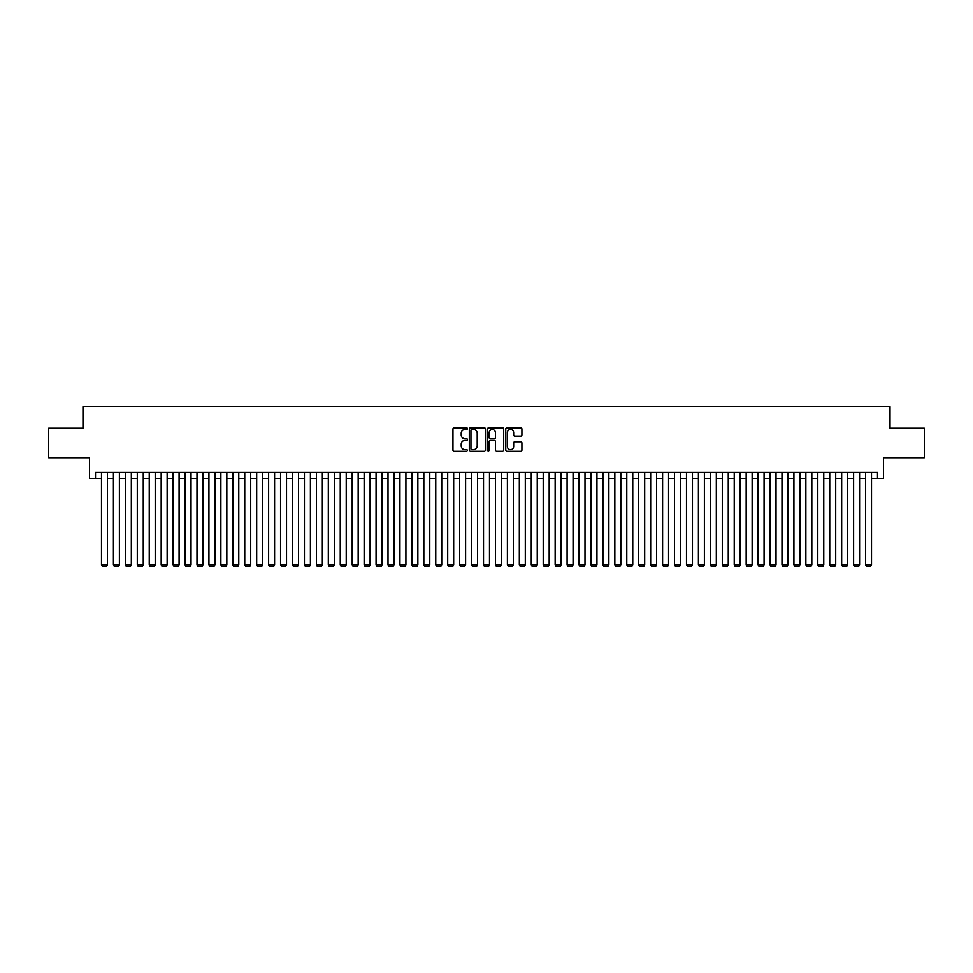 <?xml version="1.0" encoding="UTF-8"?>
<svg xmlns="http://www.w3.org/2000/svg" width="973" height="973" viewBox="0 0 973 973"><rect width="100%" height="100%" fill="white"/><g stroke="black" fill="none" stroke-linecap="round" stroke-linejoin="round"><path stroke-width="1.46" d="M467.393 428.619A0.815 0.815 0 0 0 466.578 427.804L454.123 427.804A1.168 1.168 0 0 0 452.956 428.971L452.956 450.073A1.168 1.168 0 0 0 454.123 451.241L466.578 451.241A0.815 0.815 0 0 0 467.393 450.414A0.815 0.815 0 0 0 466.578 449.599L464.972 449.599A3.746 3.746 0 0 1 461.214 445.853L461.214 444.089A3.746 3.746 0 0 1 464.972 440.343L466.578 440.343A0.815 0.815 0 0 0 467.393 439.516A0.815 0.815 0 0 0 466.578 438.701L464.972 438.701A3.746 3.746 0 0 1 461.214 434.955L461.214 433.192A3.746 3.746 0 0 1 464.972 429.446L466.578 429.446A0.815 0.815 0 0 0 467.393 428.619M520.75 436.062A1.168 1.168 0 0 0 521.917 434.895L521.917 428.971A1.168 1.168 0 0 0 520.75 427.804L506.921 427.804A1.168 1.168 0 0 0 505.753 428.971L505.753 450.073A1.168 1.168 0 0 0 506.921 451.241L520.75 451.241A1.168 1.168 0 0 0 521.917 450.073L521.917 442.922A1.168 1.168 0 0 0 520.75 441.742L514.826 441.742A1.168 1.168 0 0 0 513.659 442.922L513.659 446.461A3.138 3.138 0 0 1 510.521 449.599A3.138 3.138 0 0 1 507.383 446.461L507.383 432.584A3.138 3.138 0 0 1 510.521 429.446A3.138 3.138 0 0 1 513.659 432.584L513.659 434.895A1.168 1.168 0 0 0 514.826 436.062L520.75 436.062M95.512 478.327L95.512 472.355L877.488 472.355L877.488 478.327L883.46 478.327L883.46 458.028L924.35 458.028L924.35 428.181L890.027 428.181L890.027 406.69L82.973 406.69L82.973 428.181L48.65 428.181L48.65 458.028L89.54 458.028L89.54 478.327L101.484 478.327M485.478 428.971A1.168 1.168 0 0 0 484.299 427.804L470.47 427.804A1.168 1.168 0 0 0 469.302 428.971L469.302 450.073A1.168 1.168 0 0 0 470.47 451.241L484.299 451.241A1.168 1.168 0 0 0 485.478 450.073L485.478 428.971M488.701 427.804L502.53 427.804A1.168 1.168 0 0 1 503.698 428.971L503.698 450.073A1.168 1.168 0 0 1 502.53 451.241L496.607 451.241A1.168 1.168 0 0 1 495.439 450.073L495.439 441.511A1.168 1.168 0 0 0 494.26 440.343L490.343 440.343A1.168 1.168 0 0 0 489.164 441.511L489.164 450.414A0.815 0.815 0 0 1 488.349 451.241A0.815 0.815 0 0 1 487.522 450.414L487.522 428.971A1.168 1.168 0 0 1 488.701 427.804M107.444 478.327L113.415 478.327M119.387 478.327L125.359 478.327M131.331 478.327L137.29 478.327M143.262 478.327L149.234 478.327M155.206 478.327L161.177 478.327M167.137 478.327L173.109 478.327M179.081 478.327L185.052 478.327M191.024 478.327L196.984 478.327M202.956 478.327L208.927 478.327M214.899 478.327L220.871 478.327M226.831 478.327L232.802 478.327M238.774 478.327L244.746 478.327M250.706 478.327L256.677 478.327M262.649 478.327L268.621 478.327M274.593 478.327L280.552 478.327M286.524 478.327L292.496 478.327M298.468 478.327L304.44 478.327M310.399 478.327L316.371 478.327M322.343 478.327L328.315 478.327M334.286 478.327L340.246 478.327M346.218 478.327L352.19 478.327M358.161 478.327L364.133 478.327M370.093 478.327L376.065 478.327M382.036 478.327L388.008 478.327M393.98 478.327L399.939 478.327M405.911 478.327L411.883 478.327M417.855 478.327L423.827 478.327M429.786 478.327L435.758 478.327M441.73 478.327L447.702 478.327M453.673 478.327L459.633 478.327M465.605 478.327L471.577 478.327M477.548 478.327L483.52 478.327M489.48 478.327L495.452 478.327M501.423 478.327L507.395 478.327M513.367 478.327L519.327 478.327M525.298 478.327L531.27 478.327M537.242 478.327L543.214 478.327M549.173 478.327L555.145 478.327M561.117 478.327L567.089 478.327M573.061 478.327L579.02 478.327M584.992 478.327L590.964 478.327M596.936 478.327L602.907 478.327M608.867 478.327L614.839 478.327M620.81 478.327L626.782 478.327M632.754 478.327L638.714 478.327M644.685 478.327L650.657 478.327M656.629 478.327L662.601 478.327M668.56 478.327L674.532 478.327M680.504 478.327L686.476 478.327M692.448 478.327L698.407 478.327M704.379 478.327L710.351 478.327M716.323 478.327L722.294 478.327M728.254 478.327L734.226 478.327M740.198 478.327L746.169 478.327M752.129 478.327L758.101 478.327M764.073 478.327L770.044 478.327M776.016 478.327L781.976 478.327M787.948 478.327L793.919 478.327M799.891 478.327L805.863 478.327M811.823 478.327L817.794 478.327M823.766 478.327L829.738 478.327M835.71 478.327L841.669 478.327M847.641 478.327L853.613 478.327M859.585 478.327L865.556 478.327M871.516 478.327L877.488 478.327M471.759 429.446A0.815 0.815 0 0 0 470.944 430.261L470.944 448.784A0.815 0.815 0 0 0 471.759 449.599L473.462 449.599A3.746 3.746 0 0 0 477.208 445.853L477.208 433.192A3.746 3.746 0 0 0 473.462 429.446L471.759 429.446M495.439 432.632A3.138 3.138 0 0 0 492.302 429.507A3.138 3.138 0 0 0 489.164 432.632L489.164 437.534A1.168 1.168 0 0 0 490.343 438.701L494.26 438.701A1.168 1.168 0 0 0 495.439 437.534L495.439 432.632M107.444 472.355L107.444 564.754L101.484 564.754L101.484 472.355M107.444 564.754L106.556 566.31L102.372 566.31L101.484 564.754M119.387 472.355L119.387 564.754L113.415 564.754L113.415 472.355M119.387 564.754L118.487 566.31L114.315 566.31L113.415 564.754M131.331 472.355L131.331 564.754L125.359 564.754L125.359 472.355M131.331 564.754L130.431 566.31L126.247 566.31L125.359 564.754M143.262 472.355L143.262 564.754L137.29 564.754L137.29 472.355M143.262 564.754L142.374 566.31L138.19 566.31L137.29 564.754M155.206 472.355L155.206 564.754L149.234 564.754L149.234 472.355M155.206 564.754L154.306 566.31L150.134 566.31L149.234 564.754M167.137 472.355L167.137 564.754L161.177 564.754L161.177 472.355M167.137 564.754L166.249 566.31L162.065 566.31L161.177 564.754M179.081 472.355L179.081 564.754L173.109 564.754L173.109 472.355M179.081 564.754L178.181 566.31L174.009 566.31L173.109 564.754M191.024 472.355L191.024 564.754L185.052 564.754L185.052 472.355M191.024 564.754L190.124 566.31L185.94 566.31L185.052 564.754M202.956 472.355L202.956 564.754L196.984 564.754L196.984 472.355M202.956 564.754L202.056 566.31L197.884 566.31L196.984 564.754M214.899 472.355L214.899 564.754L208.927 564.754L208.927 472.355M214.899 564.754L213.999 566.31L209.827 566.31L208.927 564.754M226.831 472.355L226.831 564.754L220.871 564.754L220.871 472.355M226.831 564.754L225.943 566.31L221.759 566.31L220.871 564.754M238.774 472.355L238.774 564.754L232.802 564.754L232.802 472.355M238.774 564.754L237.874 566.31L233.702 566.31L232.802 564.754M250.706 472.355L250.706 564.754L244.746 564.754L244.746 472.355M250.706 564.754L249.818 566.31L245.634 566.31L244.746 564.754M262.649 472.355L262.649 564.754L256.677 564.754L256.677 472.355M262.649 564.754L261.749 566.31L257.577 566.31L256.677 564.754M274.593 472.355L274.593 564.754L268.621 564.754L268.621 472.355M274.593 564.754L273.693 566.31L269.521 566.31L268.621 564.754M286.524 472.355L286.524 564.754L280.552 564.754L280.552 472.355M286.524 564.754L285.636 566.31L281.452 566.31L280.552 564.754M298.468 472.355L298.468 564.754L292.496 564.754L292.496 472.355M298.468 564.754L297.568 566.31L293.396 566.31L292.496 564.754M310.399 472.355L310.399 564.754L304.44 564.754L304.44 472.355M310.399 564.754L309.511 566.31L305.327 566.31L304.44 564.754M322.343 472.355L322.343 564.754L316.371 564.754L316.371 472.355M322.343 564.754L321.443 566.31L317.271 566.31L316.371 564.754M334.286 472.355L334.286 564.754L328.315 564.754L328.315 472.355M334.286 564.754L333.386 566.31L329.202 566.31L328.315 564.754M346.218 472.355L346.218 564.754L340.246 564.754L340.246 472.355M346.218 564.754L345.33 566.31L341.146 566.31L340.246 564.754M358.161 472.355L358.161 564.754L352.19 564.754L352.19 472.355M358.161 564.754L357.261 566.31L353.09 566.31L352.19 564.754M370.093 472.355L370.093 564.754L364.133 564.754L364.133 472.355M370.093 564.754L369.205 566.31L365.021 566.31L364.133 564.754M382.036 472.355L382.036 564.754L376.065 564.754L376.065 472.355M382.036 564.754L381.136 566.31L376.965 566.31L376.065 564.754M393.98 472.355L393.98 564.754L388.008 564.754L388.008 472.355M393.98 564.754L393.08 566.31L388.896 566.31L388.008 564.754M405.911 472.355L405.911 564.754L399.939 564.754L399.939 472.355M405.911 564.754L405.023 566.31L400.84 566.31L399.939 564.754M417.855 472.355L417.855 564.754L411.883 564.754L411.883 472.355M417.855 564.754L416.955 566.31L412.783 566.31L411.883 564.754M429.786 472.355L429.786 564.754L423.827 564.754L423.827 472.355M429.786 564.754L428.898 566.31L424.714 566.31L423.827 564.754M441.73 472.355L441.73 564.754L435.758 564.754L435.758 472.355M441.73 564.754L440.83 566.31L436.658 566.31L435.758 564.754M453.673 472.355L453.673 564.754L447.702 564.754L447.702 472.355M453.673 564.754L452.773 566.31L448.589 566.31L447.702 564.754M465.605 472.355L465.605 564.754L459.633 564.754L459.633 472.355M465.605 564.754L464.717 566.31L460.533 566.31L459.633 564.754M477.548 472.355L477.548 564.754L471.577 564.754L471.577 472.355M477.548 564.754L476.648 566.31L472.477 566.31L471.577 564.754M489.48 472.355L489.48 564.754L483.52 564.754L483.52 472.355M489.48 564.754L488.592 566.31L484.408 566.31L483.52 564.754M501.423 472.355L501.423 564.754L495.452 564.754L495.452 472.355M501.423 564.754L500.523 566.31L496.352 566.31L495.452 564.754M513.367 472.355L513.367 564.754L507.395 564.754L507.395 472.355M513.367 564.754L512.467 566.31L508.283 566.31L507.395 564.754M525.298 472.355L525.298 564.754L519.327 564.754L519.327 472.355M525.298 564.754L524.411 566.31L520.227 566.31L519.327 564.754M537.242 472.355L537.242 564.754L531.27 564.754L531.27 472.355M537.242 564.754L536.342 566.31L532.17 566.31L531.27 564.754M549.173 472.355L549.173 564.754L543.214 564.754L543.214 472.355M549.173 564.754L548.286 566.31L544.102 566.31L543.214 564.754M561.117 472.355L561.117 564.754L555.145 564.754L555.145 472.355M561.117 564.754L560.217 566.31L556.045 566.31L555.145 564.754M573.061 472.355L573.061 564.754L567.089 564.754L567.089 472.355M573.061 564.754L572.16 566.31L567.977 566.31L567.089 564.754M584.992 472.355L584.992 564.754L579.02 564.754L579.02 472.355M584.992 564.754L584.104 566.31L579.92 566.31L579.02 564.754M596.936 472.355L596.936 564.754L590.964 564.754L590.964 472.355M596.936 564.754L596.035 566.31L591.864 566.31L590.964 564.754M608.867 472.355L608.867 564.754L602.907 564.754L602.907 472.355M608.867 564.754L607.979 566.31L603.795 566.31L602.907 564.754M620.81 472.355L620.81 564.754L614.839 564.754L614.839 472.355M620.81 564.754L619.91 566.31L615.739 566.31L614.839 564.754M632.754 472.355L632.754 564.754L626.782 564.754L626.782 472.355M632.754 564.754L631.854 566.31L627.67 566.31L626.782 564.754M644.685 472.355L644.685 564.754L638.714 564.754L638.714 472.355M644.685 564.754L643.798 566.31L639.614 566.31L638.714 564.754M656.629 472.355L656.629 564.754L650.657 564.754L650.657 472.355M656.629 564.754L655.729 566.31L651.557 566.31L650.657 564.754M668.56 472.355L668.56 564.754L662.601 564.754L662.601 472.355M668.56 564.754L667.673 566.31L663.489 566.31L662.601 564.754M680.504 472.355L680.504 564.754L674.532 564.754L674.532 472.355M680.504 564.754L679.604 566.31L675.432 566.31L674.532 564.754M692.448 472.355L692.448 564.754L686.476 564.754L686.476 472.355M692.448 564.754L691.548 566.31L687.364 566.31L686.476 564.754M704.379 472.355L704.379 564.754L698.407 564.754L698.407 472.355M704.379 564.754L703.479 566.31L699.307 566.31L698.407 564.754M716.323 472.355L716.323 564.754L710.351 564.754L710.351 472.355M716.323 564.754L715.423 566.31L711.251 566.31L710.351 564.754M728.254 472.355L728.254 564.754L722.294 564.754L722.294 472.355M728.254 564.754L727.366 566.31L723.182 566.31L722.294 564.754M740.198 472.355L740.198 564.754L734.226 564.754L734.226 472.355M740.198 564.754L739.298 566.31L735.126 566.31L734.226 564.754M752.129 472.355L752.129 564.754L746.169 564.754L746.169 472.355M752.129 564.754L751.241 566.31L747.057 566.31L746.169 564.754M764.073 472.355L764.073 564.754L758.101 564.754L758.101 472.355M764.073 564.754L763.173 566.31L759.001 566.31L758.101 564.754M776.016 472.355L776.016 564.754L770.044 564.754L770.044 472.355M776.016 564.754L775.116 566.31L770.944 566.31L770.044 564.754M787.948 472.355L787.948 564.754L781.976 564.754L781.976 472.355M787.948 564.754L787.06 566.31L782.876 566.31L781.976 564.754M799.891 472.355L799.891 564.754L793.919 564.754L793.919 472.355M799.891 564.754L798.991 566.31L794.819 566.31L793.919 564.754M811.823 472.355L811.823 564.754L805.863 564.754L805.863 472.355M811.823 564.754L810.935 566.31L806.751 566.31L805.863 564.754M823.766 472.355L823.766 564.754L817.794 564.754L817.794 472.355M823.766 564.754L822.866 566.31L818.694 566.31L817.794 564.754M835.71 472.355L835.71 564.754L829.738 564.754L829.738 472.355M835.71 564.754L834.81 566.31L830.626 566.31L829.738 564.754M847.641 472.355L847.641 564.754L841.669 564.754L841.669 472.355M847.641 564.754L846.753 566.31L842.569 566.31L841.669 564.754M859.585 472.355L859.585 564.754L853.613 564.754L853.613 472.355M859.585 564.754L858.685 566.31L854.513 566.31L853.613 564.754M871.516 472.355L871.516 564.754L865.556 564.754L865.556 472.355M871.516 564.754L870.628 566.31L866.444 566.31L865.556 564.754"/></g></svg>
